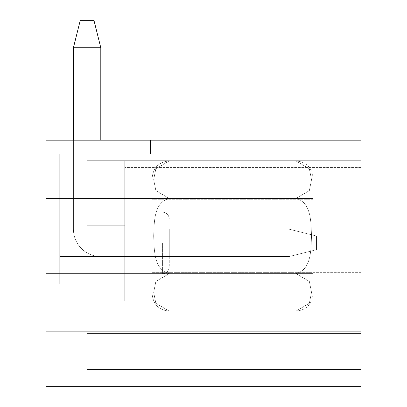 <?xml version="1.0" encoding="UTF-8"?>
<svg xmlns="http://www.w3.org/2000/svg" width="407" height="407" viewBox="0 0 407 407"><rect width="100%" height="100%" fill="white"/><g stroke="black" fill="none" stroke-linecap="round" stroke-linejoin="round"><path stroke-width="0.31" stroke-dasharray="2.04 1.53" d="M295.93 311.126L169.266 311.126L155.83 303.246L153.673 292.333L155.861 281.4L169.266 273.575L155.83 281.456L153.673 292.368L155.861 303.301L169.266 311.126L155.83 303.246L153.673 292.333L155.861 281.4L169.266 273.575C153.444 269.699 154.329 249.059 153.673 236.136C154.314 223.102 153.403 202.365 169.266 198.468C153.444 202.345 154.329 222.985 153.673 235.907C154.314 248.942 153.403 269.678 169.266 273.575L155.83 281.456L153.673 292.368L155.861 303.301L169.266 311.126C158.872 310.114 153.164 304.411 152.152 294.012L152.152 178.032C153.164 167.638 158.867 161.93 169.266 160.918L155.83 168.798L153.673 179.711L155.861 190.644L169.266 198.468L155.83 190.588L153.673 179.675L155.861 168.742L169.266 160.918L155.83 168.798L153.673 179.711L155.861 190.644L169.266 198.468C153.444 202.345 154.329 222.985 153.673 235.907C154.314 248.942 153.403 269.678 169.266 273.575C153.444 269.699 154.329 249.059 153.673 236.136C154.314 223.102 153.403 202.365 169.266 198.468L155.83 190.588L153.673 179.675L155.861 168.742L169.266 160.918L295.93 160.918C306.329 161.93 312.032 167.638 313.049 178.032L313.049 294.012L313.049 178.032C312.032 167.638 306.329 161.93 295.93 160.918L309.366 168.798L311.528 179.711L309.335 190.644L295.93 198.468L169.266 198.468L295.93 198.468C311.752 202.345 310.867 222.985 311.528 235.907C310.882 248.942 311.793 269.678 295.93 273.575L169.266 273.575L295.93 273.575L309.366 281.456L311.528 292.368L309.335 303.301L295.93 311.126L309.366 303.246L311.528 292.333L309.335 281.4L295.93 273.575C311.752 269.699 310.867 249.059 311.528 236.136C310.882 223.102 311.793 202.365 295.93 198.468L309.366 190.588L311.528 179.675L309.335 168.742L295.93 160.918L309.366 168.798L311.528 179.711L309.335 190.644L295.93 198.468L169.266 198.468L295.93 198.468C311.752 202.345 310.867 222.985 311.528 235.907C310.882 248.942 311.793 269.678 295.93 273.575L169.266 273.575L295.93 273.575L309.366 281.456L311.528 292.368L309.335 303.301L295.93 311.126L169.266 311.126C158.872 310.114 153.164 304.411 152.152 294.012L152.152 178.032C153.164 167.638 158.867 161.93 169.266 160.918L295.93 160.918L309.335 168.742L311.528 179.675L309.366 190.588L295.93 198.468C311.793 202.365 310.882 223.102 311.528 236.136C310.867 249.059 311.752 269.699 295.93 273.575L309.335 281.4L311.528 292.333L309.366 303.246L295.93 311.126C306.329 310.114 312.032 304.411 313.049 294.012C312.032 304.411 306.329 310.114 295.93 311.126M152.152 236.024L152.152 199.715L152.152 236.024M313.049 272.329L313.049 199.715L313.049 272.329L313.049 199.715L313.049 272.329L313.049 199.715L313.049 272.329L313.049 236.024L313.049 272.329L152.152 272.329L360.973 272.329L360.973 199.715L360.973 272.329L360.973 199.715L360.973 272.329L313.049 272.329M124.761 225.753L124.761 259.987L87.103 259.987L87.103 313.049L360.973 313.049L360.973 160.709L360.973 369.536L360.973 160.709L360.973 369.536L360.973 160.709L360.973 369.536L360.973 160.709L360.973 369.536L360.973 160.709L360.973 369.536L360.973 160.709L360.973 369.536L360.973 160.709L360.973 369.536L360.973 313.049L360.973 369.536L360.973 313.049L87.103 313.049L87.103 369.536L87.103 313.049L360.973 313.049L87.103 313.049L87.103 259.987L87.103 333.587L360.973 333.587L87.103 333.587L360.973 333.587L87.103 333.587L360.973 333.587L87.103 333.587L87.103 369.536L360.973 369.536L87.103 369.536L87.103 313.049L360.973 313.049L87.103 313.049L360.973 313.049L87.103 313.049L87.103 333.587L360.973 333.587L87.103 333.587L360.973 333.587L87.103 333.587L87.103 369.536L360.973 369.536L87.103 369.536L87.103 259.987L87.103 313.049L360.973 313.049L87.103 313.049L360.973 313.049L87.103 313.049L87.103 333.587L360.973 333.587L87.103 333.587L360.973 333.587L87.103 333.587L87.103 369.536L360.973 369.536L87.103 369.536L87.103 259.987L87.103 313.049L360.973 313.049L87.103 313.049L360.973 313.049L87.103 313.049L87.103 333.587L360.973 333.587L87.103 333.587L360.973 333.587L87.103 333.587L87.103 369.536L360.973 369.536L87.103 369.536L87.103 259.987L87.103 313.049L360.973 313.049L87.103 313.049L360.973 313.049L87.103 313.049L87.103 333.587L360.973 333.587L87.103 333.587L360.973 333.587L87.103 333.587L87.103 369.536L360.973 369.536L87.103 369.536L87.103 259.987L87.103 313.049L360.973 313.049L87.103 313.049L360.973 313.049L87.103 313.049L87.103 333.587L360.973 333.587L87.103 333.587L360.973 333.587L87.103 333.587L87.103 369.536L360.973 369.536L87.103 369.536L87.103 259.987L87.103 313.049L360.973 313.049L87.103 313.049L360.973 313.049L87.103 313.049L87.103 333.587L360.973 333.587L87.103 333.587L360.973 333.587L87.103 333.587L87.103 369.536L360.973 369.536L87.103 369.536L87.103 259.987L124.761 259.987L124.761 301.068L124.761 225.753L87.103 225.753L87.103 160.709L360.973 160.709L124.761 160.709L124.761 225.753L124.761 160.709L360.973 160.709L87.103 160.709L124.761 160.709L124.761 225.753L87.103 225.753L87.103 160.709L360.973 160.709L87.103 160.709L87.103 225.753L87.103 160.709L87.103 225.753L87.103 160.709L360.973 160.709L87.103 160.709L87.103 225.753L87.103 160.709L124.761 160.709L124.761 225.753L87.103 225.753L87.103 160.709L87.103 225.753L87.103 160.709L360.973 160.709L87.103 160.709L87.103 225.753L87.103 160.709L360.973 160.709L87.103 160.709L87.103 225.753L87.103 160.709L124.761 160.709L124.761 225.753L87.103 225.753L87.103 160.709L87.103 225.753L87.103 160.709L360.973 160.709L87.103 160.709L87.103 225.753L87.103 160.709L360.973 160.709L124.761 160.709L124.761 259.987L87.103 259.987L124.761 259.987L87.103 259.987L124.761 259.987L124.761 301.068L87.103 301.068L124.761 301.068L124.761 225.753L87.103 225.753L87.103 160.709L360.973 160.709L87.103 160.709L87.103 225.753L87.103 160.709L360.973 160.709L87.103 160.709L87.103 225.753L87.103 160.709L124.761 160.709L124.761 225.753L124.761 160.709L360.973 160.709L87.103 160.709L87.103 225.753L87.103 160.709L360.973 160.709L87.103 160.709L87.103 225.753L124.761 225.753L87.103 225.753L124.761 225.753L124.761 160.709L124.761 259.987L87.103 259.987L124.761 259.987L124.761 301.068L87.103 301.068L124.761 301.068L124.761 225.753L87.103 225.753L124.761 225.753L87.103 225.753L124.761 225.753L124.761 160.709L360.973 160.709L87.103 160.709L360.973 160.709L87.103 160.709L87.103 225.753L124.761 225.753L124.761 259.987L87.103 259.987L124.761 259.987L87.103 259.987L124.761 259.987L124.761 301.068L87.103 301.068L124.761 301.068L124.761 225.753L87.103 225.753L124.761 225.753L87.103 225.753L124.761 225.753L124.761 160.709L124.761 259.987L87.103 259.987L124.761 259.987L87.103 259.987L124.761 259.987L124.761 301.068L87.103 301.068L124.761 301.068L124.761 225.753L87.103 225.753L124.761 225.753L87.103 225.753L124.761 225.753L124.761 160.709L360.973 160.709L87.103 160.709L360.973 160.709L87.103 160.709L87.103 225.753L124.761 225.753L124.761 259.987L87.103 259.987L124.761 259.987L87.103 259.987L124.761 259.987L124.761 301.068L87.103 301.068L124.761 301.068L124.761 225.753L87.103 225.753L124.761 225.753L124.761 160.709L124.761 259.987L87.103 259.987L124.761 259.987L87.103 259.987L124.761 259.987L124.761 301.068L87.103 301.068L124.761 301.068L124.761 225.753L87.103 225.753L124.761 225.753L87.103 225.753L124.761 225.753L124.761 259.987L87.103 259.987L124.761 259.987L87.103 259.987L124.761 259.987L124.761 301.068L87.103 301.068L124.761 301.068L124.761 225.753L87.103 225.753L124.761 225.753M169.266 242.867L169.266 266.834L169.266 242.867M59.717 256.563L59.717 153.861L59.717 256.563L169.266 256.563L169.266 229.177L169.266 256.563L169.266 229.177L169.266 256.563L169.266 229.177L169.266 256.563L169.266 229.177L169.266 256.563L169.266 229.177L169.266 256.563L169.266 229.177L169.266 256.563L169.266 229.177L169.266 256.563L169.266 229.177L169.266 256.563L59.717 256.563L59.717 153.861L59.717 283.949L46.027 283.949L59.717 283.949L46.027 283.949L59.717 283.949L46.027 283.949L59.717 283.949L46.027 283.949L59.717 283.949L46.027 283.949L59.717 283.949L46.027 283.949L59.717 283.949L46.027 283.949L59.717 283.949L46.027 283.949L59.717 283.949L59.717 153.861L100.799 153.861L59.717 153.861L100.799 153.861L59.717 153.861L59.717 283.949L59.717 153.861L59.717 256.563L169.266 256.563L59.717 256.563L59.717 153.861L100.799 153.861L59.717 153.861L59.717 283.949L59.717 153.861L59.717 256.563L169.266 256.563L59.717 256.563L59.717 153.861L100.799 153.861L59.717 153.861L59.717 283.949L59.717 153.861L59.717 256.563L169.266 256.563L59.717 256.563L59.717 153.861L100.799 153.861L59.717 153.861L59.717 283.949L59.717 153.861L59.717 256.563L169.266 256.563L59.717 256.563L59.717 153.861L100.799 153.861L59.717 153.861L59.717 283.949L59.717 153.861L59.717 256.563L169.266 256.563L59.717 256.563L59.717 153.861L100.799 153.861L59.717 153.861L59.717 283.949L59.717 153.861L59.717 256.563L169.266 256.563L59.717 256.563L59.717 153.861L100.799 153.861L59.717 153.861L59.717 283.949L59.717 153.861L59.717 256.563L169.266 256.563L59.717 256.563M100.799 140.166L100.799 229.177L169.266 229.177L100.799 229.177L100.799 153.861L100.799 229.177L100.799 153.861L100.799 229.177L169.266 229.177L100.799 229.177L100.799 153.861L100.799 229.177L169.266 229.177L100.799 229.177L100.799 153.861L100.799 229.177L169.266 229.177L100.799 229.177L100.799 153.861L100.799 229.177L169.266 229.177L100.799 229.177L100.799 153.861L100.799 229.177L169.266 229.177L100.799 229.177L100.799 153.861L100.799 229.177L169.266 229.177L100.799 229.177L100.799 153.861L100.799 229.177L289.082 229.177L316.473 236.024L316.473 249.715L316.473 236.024L289.082 229.177L289.082 256.563L289.082 229.177L316.473 236.024L316.473 249.715L289.082 256.563L100.799 256.563A27.386 27.386 0 0 1 73.413 229.177L73.413 140.166M150.437 153.861L59.717 153.861L150.437 153.861L59.717 153.861L150.437 153.861L150.437 140.166L46.027 140.166L46.027 331.878L360.973 331.878L360.973 386.65L46.027 386.65L46.027 331.878L360.973 331.878L360.973 140.166L46.027 140.166L46.027 283.949L46.027 140.166L150.437 140.166L150.437 153.861L59.717 153.861L150.437 153.861L150.437 140.166L46.027 140.166L150.437 140.166L150.437 153.861L59.717 153.861L150.437 153.861L150.437 140.166L46.027 140.166L150.437 140.166L150.437 153.861L59.717 153.861L150.437 153.861L150.437 140.166L46.027 140.166L150.437 140.166L150.437 153.861L59.717 153.861L150.437 153.861L150.437 140.166L46.027 140.166L150.437 140.166L150.437 153.861L59.717 153.861L150.437 153.861L150.437 140.166L46.027 140.166L150.437 140.166L150.437 153.861L59.717 153.861L150.437 153.861L150.437 140.166L46.027 140.166L150.437 140.166L150.437 153.861L150.437 140.166L46.027 140.166L150.437 140.166L150.437 153.861M124.761 242.867L124.761 273.677L124.761 242.867M313.049 273.575L313.049 160.918L313.049 311.126L313.049 273.575L46.027 273.575L46.027 311.126L46.027 160.918L46.027 311.126L46.027 273.575L313.049 273.575L313.049 311.126L46.027 311.126L313.049 311.126L313.049 198.468L46.027 198.468L313.049 198.468L313.049 273.575L46.027 273.575L313.049 273.575M313.049 160.918L46.027 160.918L313.049 160.918L313.049 198.468L313.049 160.918M360.973 331.878L46.027 331.878M87.103 160.709L124.761 160.709L87.103 160.709L87.103 225.753L87.103 160.709M124.761 259.987L87.103 259.987L124.761 259.987M124.761 301.068L87.103 301.068L124.761 301.068M87.103 313.049L360.973 313.049L87.103 313.049M87.103 333.587L360.973 333.587L87.103 333.587M87.103 369.536L360.973 369.536L87.103 369.536M313.049 236.024L313.049 199.715L313.049 236.024M313.049 198.468L46.027 198.468L313.049 198.468M73.413 47.736L73.413 229.177A27.386 27.386 0 0 0 100.799 256.563A27.386 27.386 0 0 1 73.413 229.177A27.386 27.386 0 0 0 100.799 256.563A27.386 27.386 0 0 1 73.413 229.177A27.386 27.386 0 0 0 100.799 256.563L289.082 256.563L316.473 249.715L289.082 256.563L100.799 256.563L289.082 256.563L100.799 256.563L289.082 256.563L316.473 249.715L289.082 256.563L100.799 256.563A27.386 27.386 0 0 1 73.413 229.177L73.413 47.736L100.799 47.736L100.799 229.177L289.082 229.177L289.082 256.563L316.473 249.715L316.473 236.024L289.082 229.177L316.473 236.024L316.473 249.715L289.082 256.563L289.082 229.177L289.082 256.563L100.799 256.563A27.386 27.386 0 0 1 73.413 229.177L73.413 47.736L80.26 20.35L93.951 20.35L80.26 20.35L93.951 20.35L100.799 47.736L93.951 20.35L80.26 20.35L93.951 20.35L100.799 47.736L100.799 229.177L289.082 229.177L316.473 236.024L289.082 229.177L289.082 256.563L100.799 256.563A27.386 27.386 0 0 1 73.413 229.177L73.413 47.736L100.799 47.736L73.413 47.736L80.26 20.35L93.951 20.35L80.26 20.35L93.951 20.35L100.799 47.736L100.799 229.177L289.082 229.177L316.473 236.024L316.473 249.715L316.473 236.024L289.082 229.177L289.082 256.563L316.473 249.715L289.082 256.563L289.082 229.177L316.473 236.024L316.473 249.715L316.473 236.024L289.082 229.177L289.082 256.563L100.799 256.563A27.386 27.386 0 0 1 73.413 229.177L73.413 47.736L80.26 20.35L93.951 20.35L80.26 20.35L93.951 20.35L100.799 47.736L93.951 20.35L80.26 20.35L73.413 47.736L100.799 47.736L100.799 229.177L289.082 229.177L316.473 236.024L316.473 249.715L289.082 256.563L100.799 256.563A27.386 27.386 0 0 1 73.413 229.177L73.413 47.736L80.26 20.35L73.413 47.736L100.799 47.736L73.413 47.736L80.26 20.35L73.413 47.736L100.799 47.736L100.799 229.177L289.082 229.177L289.082 256.563L316.473 249.715L316.473 236.024L289.082 229.177L316.473 236.024L316.473 249.715L289.082 256.563L289.082 229.177L289.082 256.563L100.799 256.563A27.386 27.386 0 0 1 73.413 229.177L73.413 47.736L80.26 20.35L73.413 47.736L100.799 47.736L93.951 20.35L100.799 47.736L100.799 229.177L289.082 229.177L100.799 229.177L289.082 229.177L289.082 256.563L100.799 256.563A27.386 27.386 0 0 1 73.413 229.177L73.413 47.736L80.26 20.35L93.951 20.35L100.799 47.736L73.413 47.736L100.799 47.736L100.799 229.177L289.082 229.177L289.082 256.563L316.473 249.715L316.473 236.024L289.082 229.177L100.799 229.177L289.082 229.177L289.082 256.563L100.799 256.563A27.386 27.386 0 0 1 73.413 229.177L73.413 47.736L80.26 20.35L73.413 47.736L100.799 47.736L93.951 20.35L80.26 20.35L73.413 47.736L80.26 20.35L93.951 20.35L100.799 47.736L100.799 229.177L289.082 229.177L100.799 229.177L289.082 229.177L289.082 256.563L100.799 256.563A27.386 27.386 0 0 1 73.413 229.177L73.413 47.736L100.799 47.736L100.799 229.177L289.082 229.177L316.473 236.024L316.473 249.715L289.082 256.563L316.473 249.715L316.473 236.024L316.473 249.715L289.082 256.563L100.799 256.563A27.386 27.386 0 0 1 73.413 229.177L73.413 47.736L100.799 47.736L93.951 20.35L100.799 47.736L100.799 229.177L100.799 47.736L100.799 229.177L100.799 47.736L73.413 47.736L73.413 229.177L73.413 47.736L73.413 229.177L73.413 47.736L100.799 47.736L93.951 20.35L100.799 47.736L100.799 229.177L100.799 47.736M162.418 242.867L162.418 273.677L162.418 242.867M313.049 199.715L152.152 199.715L313.049 199.715M162.418 273.677C166.539 273.311 168.824 271.031 169.266 266.834C168.824 271.031 166.539 273.311 162.418 273.677C166.539 273.311 168.824 271.031 169.266 266.834C168.824 271.031 166.539 273.311 162.418 273.677C166.539 273.311 168.824 271.031 169.266 266.834C168.824 271.031 166.539 273.311 162.418 273.677C166.539 273.311 168.824 271.031 169.266 266.834C168.824 271.031 166.539 273.311 162.418 273.677L124.761 273.677L162.418 273.677M162.418 212.057C166.539 212.429 168.824 214.708 169.266 218.905C168.824 214.708 166.539 212.429 162.418 212.057C166.539 212.429 168.824 214.708 169.266 218.905C168.824 214.708 166.539 212.429 162.418 212.057C166.539 212.429 168.824 214.708 169.266 218.905C168.824 214.708 166.539 212.429 162.418 212.057C166.539 212.429 168.824 214.708 169.266 218.905C168.824 214.708 166.539 212.429 162.418 212.057L124.761 212.057L162.418 212.057M360.973 167.557L124.761 167.557L360.973 167.557"/><path stroke-width="0.61" d="M360.973 331.878L360.973 140.166L46.027 140.166L46.027 331.878L360.973 331.878L360.973 386.65L46.027 386.65L46.027 331.878M100.799 47.736L73.413 47.736L80.26 20.35L93.951 20.35L100.799 47.736L100.799 140.166M73.413 140.166L73.413 47.736"/></g></svg>
